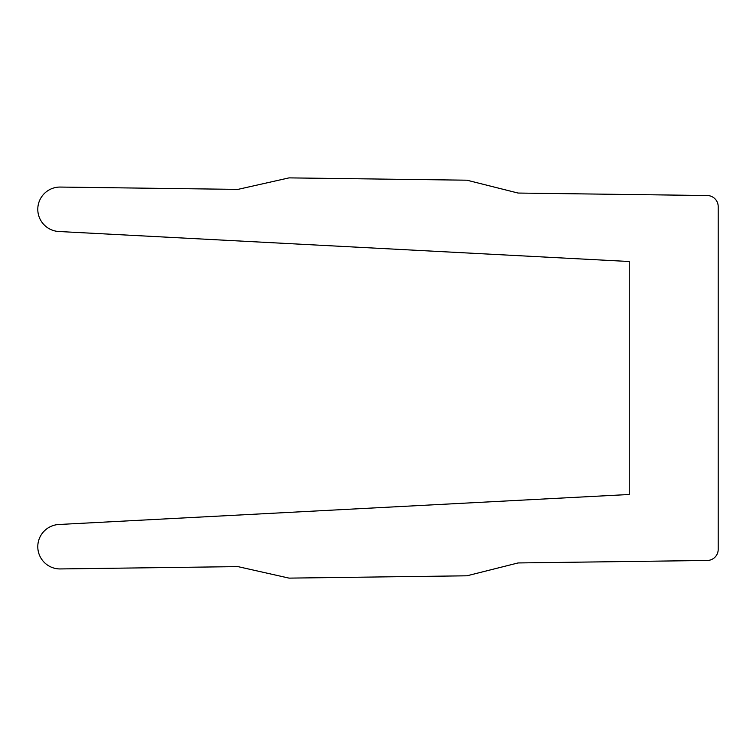 <?xml version="1.0" encoding="UTF-8"?>
<svg xmlns="http://www.w3.org/2000/svg" width="756" height="756" viewBox="0 0 756 756"><rect width="100%" height="100%" fill="white"/><g stroke="black" fill="none" stroke-linecap="round" stroke-linejoin="round"><path stroke-width="1.13" d="M718.2 206.643A11.113 11.113 0 0 0 707.229 195.52L518.077 193.054L466.934 180.202L289.047 177.877L237.913 189.387L60.31 187.063A22.236 22.236 0 0 0 37.8 208.571A22.236 22.236 0 0 0 58.855 231.506L629.257 261.51L629.257 494.49L58.855 524.494A22.236 22.236 0 0 0 37.8 547.429A22.236 22.236 0 0 0 60.31 568.937L237.913 566.613L289.047 578.123L466.934 575.798L518.077 562.946L707.229 560.48A11.113 11.113 0 0 0 718.2 549.357L718.2 206.643"/></g></svg>
